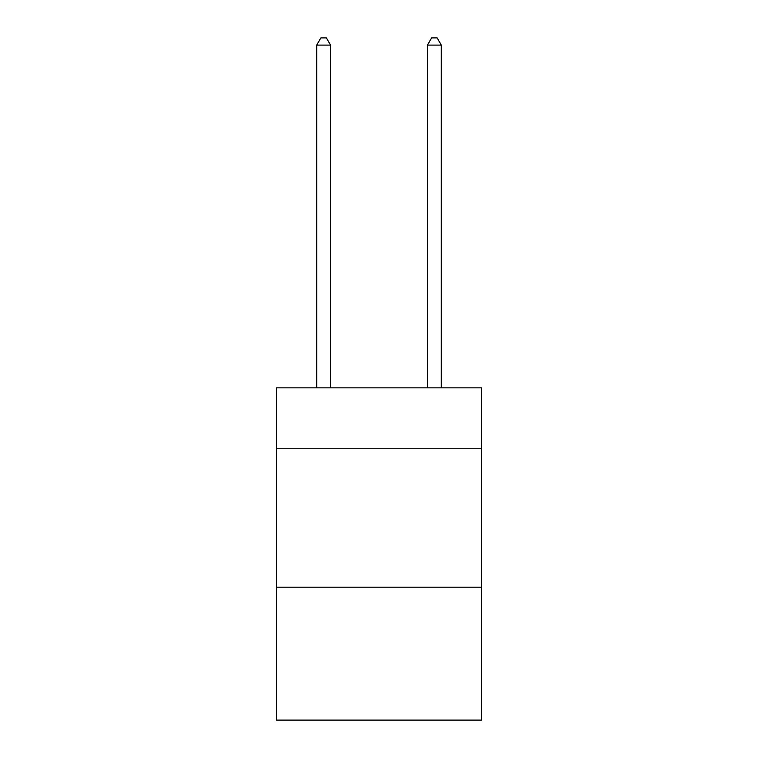 <?xml version="1.0" encoding="UTF-8"?>
<svg xmlns="http://www.w3.org/2000/svg" width="758" height="758" viewBox="0 0 758 758"><rect width="100%" height="100%" fill="white"/><g stroke="black" fill="none" stroke-linecap="round" stroke-linejoin="round"><path stroke-width="1.14" d="M481.444 448.774L481.444 387.859L276.556 387.859L276.556 448.774L481.444 448.774L481.444 720.1L276.556 720.1L276.556 448.774M481.444 587.204L276.556 587.204M330.545 387.859L330.545 45.101L316.702 45.101L316.702 387.859M316.702 45.101L320.861 37.9L326.395 37.9L330.545 45.101M441.298 387.859L441.298 45.101L427.455 45.101L427.455 387.859M427.455 45.101L431.605 37.9L437.139 37.9L441.298 45.101"/></g></svg>
